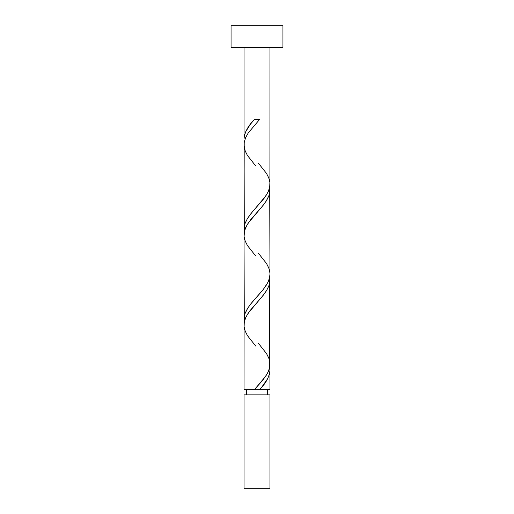 <?xml version="1.0" encoding="UTF-8"?>
<svg xmlns="http://www.w3.org/2000/svg" width="514" height="514" viewBox="0 0 514 514"><rect width="100%" height="100%" fill="white"/><g stroke="black" fill="none" stroke-linecap="round" stroke-linejoin="round"><path stroke-width="0.77" d="M244.028 394.848L244.028 488.3L269.972 488.3L269.972 394.848L244.028 394.848L269.972 394.848L269.972 488.3L244.028 488.3L244.028 394.848M246.624 389.657L246.624 394.848L246.624 389.657M267.376 394.848L267.376 389.657L267.376 394.848M231.062 25.7L231.062 47.314L282.938 47.314L282.938 25.7L231.062 25.7L231.062 47.314L282.938 47.314L282.938 25.7L231.062 25.7M254.687 119.447L254.417 119.447C247.947 126.001 244.484 132.548 244.028 139.095L244.028 47.314L244.028 139.095L244.458 135.413L245.705 131.732L250.299 124.356L254.417 119.447L259.583 119.447L248.249 132.94L245.608 137.694L244.208 142.455L244.028 229.16L245.017 223.532L247.388 218.611L252.033 212.282L264.202 198.205L267.788 192.57L269.413 188.349L269.972 184.128L269.972 47.314L269.908 182.721M261.71 387.203L259.583 389.657L269.972 389.657L269.972 370.016L269.542 373.697L267.71 378.612L261.71 387.203M255.702 346.057L247.44 335.616L245.197 331.112L244.111 326.608L244.291 322.105L245.711 317.607L248.236 313.103L263.38 295.087L266.56 290.583L268.803 286.08L269.889 281.576L269.709 277.072L269.709 367.144L268.289 371.648L265.764 376.152L254.417 389.657L244.028 389.657L254.417 389.657L262.802 380.142L267.216 373.794L269.259 369.033L269.972 364.265L269.972 279.944L268.983 285.578L266.612 290.5L261.967 296.829L249.798 310.906L246.212 316.54L244.587 320.762L244.028 324.983L244.028 389.657L244.092 326.39M255.702 255.985L247.44 245.551L245.197 241.047L244.111 236.543L244.291 232.039L245.711 227.535L248.236 223.031L263.38 205.015L266.56 200.511L268.803 196.007L269.889 191.504L269.709 187L269.972 274.2L269.709 277.072L268.289 281.576L265.764 286.08L262.384 290.583L250.62 304.095L247.44 308.599L245.197 313.103L244.111 317.607L244.291 322.105L244.028 234.911L244.028 319.233L245.017 313.604L247.825 307.982L252.033 302.354L263.11 289.69L267.788 282.642L269.413 278.421L269.972 274.2L269.972 189.878L268.983 195.506L266.175 201.128L261.967 206.756L250.89 219.42L246.977 225.055L244.587 230.69L244.092 236.318M269.908 368.602L269.972 389.657L259.583 389.657C266.053 383.11 269.516 376.563 269.972 370.016L269.908 368.602M258.298 343.191L266.56 353.632L268.803 358.136L269.908 362.865M258.298 163.054L266.56 173.494L268.803 177.998L269.889 182.496L269.709 187L268.289 191.504L265.764 196.007L250.62 214.023L247.44 218.527L245.197 223.031L244.111 227.535L244.291 232.039L244.092 146.246M258.298 253.119L266.56 263.56L268.803 268.064L269.908 272.793M255.259 389.657L258.741 389.657M259.313 389.657L254.687 389.657M254.417 119.447L259.313 119.447M258.741 119.447L255.259 119.447M255.702 165.919L247.44 155.479L245.197 150.975L244.028 144.839L244.291 141.967L245.711 137.463L248.236 132.959L259.583 119.447"/></g></svg>
